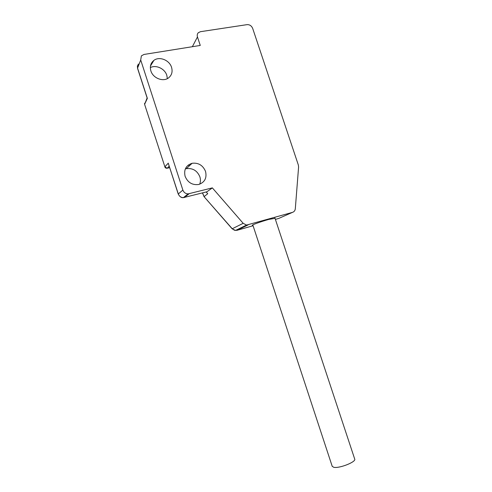 <?xml version="1.0" encoding="UTF-8"?>
<svg xmlns="http://www.w3.org/2000/svg" width="492" height="492" viewBox="0 0 492 492"><rect width="100%" height="100%" fill="white"/><g stroke="black" fill="none" stroke-linecap="round" stroke-linejoin="round"><path stroke-width="0.74" d="M252.679 28.413L298.343 165.017L298.595 167.016L295.317 208.669C295.102 210.588 294.142 211.831 292.439 212.384L246.541 225.084L243.177 223.319L212.353 187.882L188.098 193.885C185.582 193.762 183.842 192.495 182.87 190.066L140.706 59.981L141.376 55.879L143.953 54.458L200.269 45.442L197.464 36.937C196.972 35.258 197.249 33.862 198.294 32.736L200.41 31.697L247.045 24.643C249.659 24.526 251.541 25.787 252.679 28.413M150.872 70.891C153 78.29 163.332 82.232 168.682 77.785C171.819 75.141 172.778 71.666 171.56 67.355C169.469 60.104 159.359 56.063 153.891 60.387C150.663 63.001 149.654 66.506 150.872 70.891M185.115 176.351C187.815 182.6 192.347 185.306 198.719 184.475C204.752 182.347 207.027 177.993 205.539 171.425C202.919 165.287 198.442 162.569 192.12 163.276C185.994 165.306 183.657 169.666 185.115 176.351M147.133 97.951L144.654 104.212L147.36 98.363L137.545 68.044L138.203 64.04M212.353 187.882L206.947 191.769L183.393 197.643C180.921 197.532 179.217 196.296 178.288 193.922L168.467 163.867M206.197 191.96L207.735 193.725L204.162 196.603L202.532 192.895M253.072 225.736L236.996 230.311L234.469 230.25L232.267 228.78L204.069 196.677L202.452 192.913M275.053 218.35L268.73 219.42C261.393 221.48 252.064 224.801 252.322 225.244L252.931 225.305M150.337 67.601C156.075 64.526 164.857 68.702 166.813 75.356L167.354 78.615M147.36 98.363L147.145 98.006M144.617 104.384L164.875 166.776L144.617 104.384L144.599 103.246M168.319 163.123L164.875 166.776L167.071 168.252M185.318 168.94L186.351 168.658C192.729 167.92 197.237 170.644 199.875 176.819C200.681 179.371 200.625 181.825 199.709 184.186M332.186 466.244L333.613 467.246C338.92 468.802 356.712 461.785 354.677 458.968L274.911 217.931M192.36 46.709L197.464 36.937M147.163 98.062L137.52 68.253L140.706 59.981M182.87 190.066L178.227 194.032L168.424 163.75M184.26 197.538L189.162 193.737M243.177 223.319L232.138 228.805M236.898 230.336L248.085 224.93M292.439 212.384L278.681 218.454L275.397 219.389M169.691 167.649L167.305 168.202L169.223 166.21M188.165 165.14L189.697 165.54M178.227 194.032C179.678 196.714 181.4 197.913 183.393 197.643L188.098 193.885M235.496 230.459L246.529 225.084M137.52 68.253L137.397 65.719M164.826 166.899C165.275 167.957 166.075 168.393 167.225 168.221L169.205 166.161M189.635 165.595L188.104 165.189M235.52 230.459L232.156 228.829L204.069 196.677M192.12 163.276L186.351 168.658M153.891 60.387L150.466 66.014M252.796 224.887L332.241 466.41"/></g></svg>
